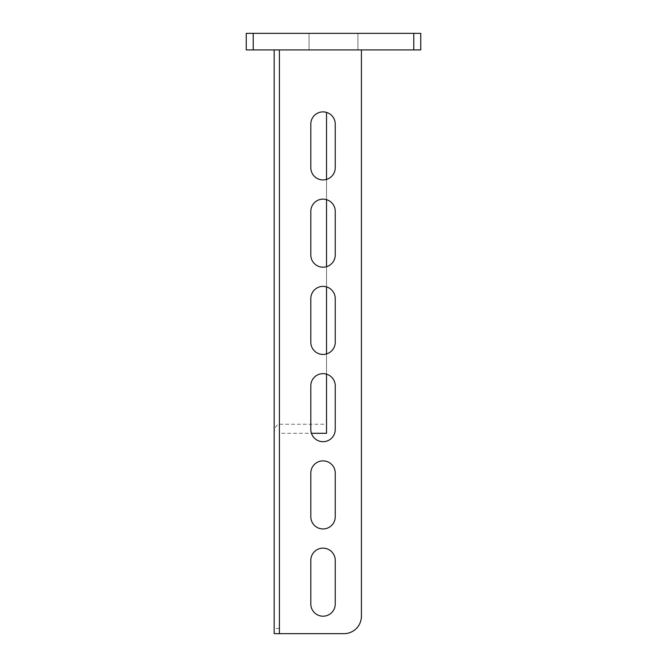 <?xml version="1.0" encoding="UTF-8"?>
<svg xmlns="http://www.w3.org/2000/svg" width="667" height="667" viewBox="0 0 667 667"><rect width="100%" height="100%" fill="white"/><g stroke="black" fill="none" stroke-linecap="round" stroke-linejoin="round"><path stroke-width="0.5" stroke-dasharray="3.33 2.5" d="M335.243 516.733A12.214 12.214 0 0 1 323.028 528.948A12.214 12.214 0 0 1 310.814 516.733L310.814 473.103A12.214 12.214 0 0 1 323.028 460.889A12.214 12.214 0 0 1 335.243 473.103L335.243 516.733M335.243 603.985A12.214 12.214 0 0 1 323.028 616.2A12.214 12.214 0 0 1 310.814 603.985L310.814 560.355A12.214 12.214 0 0 1 323.028 548.141A12.214 12.214 0 0 1 335.243 560.355L335.243 603.985M357.929 33.35L357.929 49.925L309.071 49.925L357.929 49.925L309.071 49.925L357.929 49.925L357.929 33.35L309.071 33.35L309.071 49.925L309.071 33.35L357.929 33.35L309.071 33.35L357.929 33.35L357.929 49.925M335.243 429.481A12.214 12.214 0 0 1 323.028 441.696A12.214 12.214 0 0 1 310.814 429.481L310.814 385.851A12.214 12.214 0 0 1 323.028 373.637A12.214 12.214 0 0 1 335.243 385.851L335.243 429.481M335.243 342.229A12.214 12.214 0 0 1 323.028 354.444A12.214 12.214 0 0 1 310.814 342.229L310.814 298.599A12.214 12.214 0 0 1 323.028 286.385A12.214 12.214 0 0 1 335.243 298.599L335.243 342.229M335.243 254.969A12.214 12.214 0 0 1 323.028 267.192A12.214 12.214 0 0 1 310.814 254.969L310.814 211.347A12.214 12.214 0 0 1 323.028 199.133A12.214 12.214 0 0 1 335.243 211.347L335.243 254.969M335.243 167.717A12.214 12.214 0 0 1 323.028 179.932A12.214 12.214 0 0 1 310.814 167.717L310.814 124.095A12.214 12.214 0 0 1 323.028 111.881A12.214 12.214 0 0 1 335.243 124.095L335.243 167.717M253.227 49.925L253.227 33.35L246.248 33.35L246.248 49.925L420.752 49.925L420.752 33.35L413.773 33.35L413.773 49.925M326.522 433.308L326.522 424.245L279.406 424.245C276.246 424.821 274.504 427.839 274.17 433.308L274.17 633.65L279.406 633.65L279.406 49.925L361.422 49.925L279.406 49.925L279.406 433.308L311.431 433.308M326.522 424.245L326.522 112.39M326.522 374.145L326.522 353.935M326.522 286.893L326.522 266.675M326.522 199.641L326.522 179.423M361.422 49.925L361.422 616.2A17.45 17.45 0 0 1 343.972 633.65L279.406 633.65L279.406 49.925L279.406 424.245M274.17 433.308L274.17 49.925M253.227 33.35L413.773 33.35M309.071 33.35L309.071 49.925M279.406 633.65L279.406 49.925M279.406 628.414L274.17 628.414"/><path stroke-width="1" d="M323.028 528.948A12.214 12.214 0 0 0 335.243 516.733L335.243 473.103A12.214 12.214 0 0 0 323.028 460.889A12.214 12.214 0 0 0 310.814 473.103L310.814 516.733A12.214 12.214 0 0 0 323.028 528.948M323.028 616.2A12.214 12.214 0 0 0 335.243 603.985L335.243 560.355A12.214 12.214 0 0 0 323.028 548.141A12.214 12.214 0 0 0 310.814 560.355L310.814 603.985A12.214 12.214 0 0 0 323.028 616.2M323.028 441.696A12.214 12.214 0 0 0 335.243 429.481L335.243 385.851A12.214 12.214 0 0 0 323.028 373.637A12.214 12.214 0 0 0 310.814 385.851L310.814 429.481A12.214 12.214 0 0 0 323.028 441.696M323.028 354.444A12.214 12.214 0 0 0 335.243 342.229L335.243 298.599A12.214 12.214 0 0 0 323.028 286.385A12.214 12.214 0 0 0 310.814 298.599L310.814 342.229A12.214 12.214 0 0 0 323.028 354.444M323.028 267.192A12.214 12.214 0 0 0 335.243 254.969L335.243 211.347A12.214 12.214 0 0 0 323.028 199.133A12.214 12.214 0 0 0 310.814 211.347L310.814 254.969A12.214 12.214 0 0 0 323.028 267.192M323.028 179.932A12.214 12.214 0 0 0 335.243 167.717L335.243 124.095A12.214 12.214 0 0 0 323.028 111.881A12.214 12.214 0 0 0 310.814 124.095L310.814 167.717A12.214 12.214 0 0 0 323.028 179.932M413.773 49.925L413.773 33.35L420.752 33.35L420.752 49.925L246.248 49.925L246.248 33.35L253.227 33.35L253.227 49.925M311.431 433.308L326.522 433.308L326.522 374.145M326.522 353.935L326.522 286.893M326.522 266.675L326.522 199.641M326.522 179.423L326.522 112.39M361.422 49.925L361.422 616.2A17.45 17.45 0 0 1 343.972 633.65L274.17 633.65L274.17 49.925M413.773 33.35L253.227 33.35M279.406 633.65L279.406 49.925"/></g></svg>
